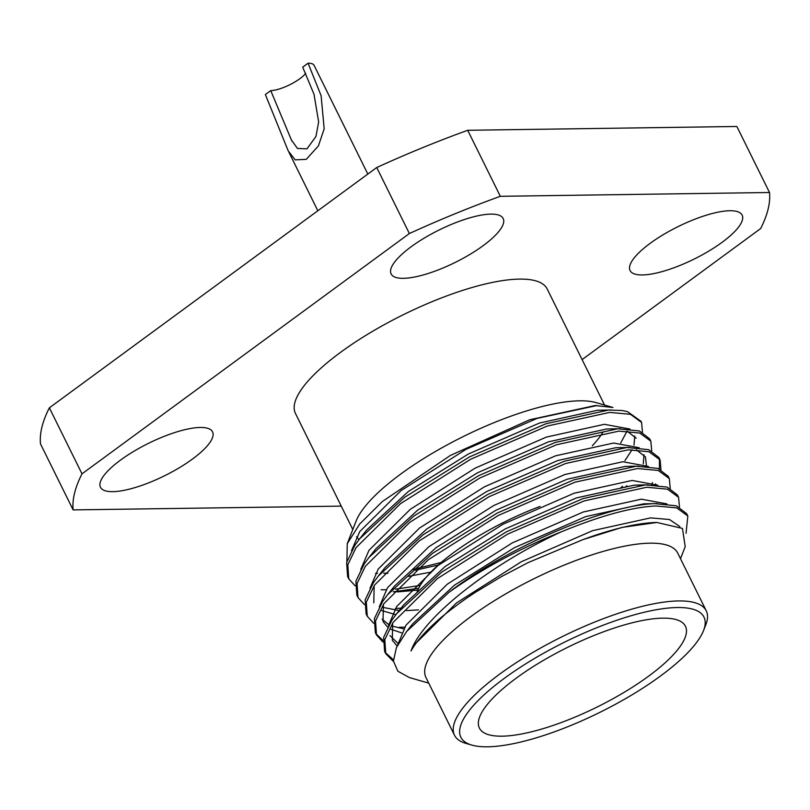 <?xml version="1.0" encoding="UTF-8"?>
<svg xmlns="http://www.w3.org/2000/svg" width="810" height="810" viewBox="0 0 810 810"><rect width="100%" height="100%" fill="white"/><g stroke="black" fill="none" stroke-linecap="round" stroke-linejoin="round"><path stroke-width="1.21" d="M270.742 90.609L291.357 139.857L297.432 148.453L306.98 148.838L315.93 136.495L318.664 121.935L314.007 94.264L302.697 67.149L308.083 63.2L321.104 95.691L324.182 128.82L318.421 145.891L306.271 159.337L295.134 159.874L288.178 150.802L265.366 94.557L270.742 90.609A22.842 6.612 -26.3 0 0 305.684 73.386M677.271 607.53A135.604 39.285 153.7 0 0 516.253 669.981A135.604 39.285 153.7 0 0 471.815 745.089A135.604 39.285 153.7 0 0 487.559 746.8A135.604 39.285 153.7 0 0 614.162 704.983A135.604 39.285 153.7 0 0 703.546 630.555A135.604 39.285 153.7 0 0 677.271 607.53M471.815 745.089L465.851 743.367A140.413 40.672 -26.3 0 1 454.501 735.257A140.413 40.672 -26.3 0 1 529.082 654.703A140.413 40.672 -26.3 0 1 678.598 600.939A140.413 40.672 -26.3 0 1 706.259 610.831A140.413 40.672 -26.3 0 1 705.804 624.783L703.546 630.555M502.018 736.179A114.929 33.291 153.7 0 0 624.399 692.175A114.929 33.291 153.7 0 0 685.442 626.241A114.929 33.291 153.7 0 0 662.813 618.151A114.929 33.291 153.7 0 0 540.432 662.155A114.929 33.291 153.7 0 0 479.388 728.089A114.929 33.291 153.7 0 0 502.018 736.179M490.88 214.123A62.512 18.103 -26.3 0 1 503.192 218.518A62.512 18.103 -26.3 0 1 469.982 254.381A62.512 18.103 -26.3 0 1 403.421 278.316A62.512 18.103 -26.3 0 1 391.108 273.922A62.512 18.103 -26.3 0 1 424.308 238.059A62.512 18.103 -26.3 0 1 490.88 214.123M729.84 210.742A62.512 18.103 -26.3 0 1 742.152 215.146A62.512 18.103 -26.3 0 1 708.952 251.009A62.512 18.103 -26.3 0 1 642.381 274.944A62.512 18.103 -26.3 0 1 630.069 270.54A62.512 18.103 -26.3 0 1 663.279 234.677A62.512 18.103 -26.3 0 1 729.84 210.742M200.242 427.467A62.512 18.103 -26.3 0 1 212.554 431.862A62.512 18.103 -26.3 0 1 179.344 467.724A62.512 18.103 -26.3 0 1 112.782 491.66A62.512 18.103 -26.3 0 1 100.47 487.266A62.512 18.103 -26.3 0 1 133.68 451.403A62.512 18.103 -26.3 0 1 200.242 427.467M359.154 539.47A140.413 40.672 -26.3 0 1 356.552 536.746M347.247 543.702L356.046 521.184A140.413 40.672 -26.3 0 1 448.608 444.123A140.413 40.672 -26.3 0 1 579.697 400.818A140.413 40.672 -26.3 0 1 595.998 402.59L612.957 407.481L595.117 405.547L529.77 419.742L450.38 455.433L382.35 501.532L359.691 524.009L347.247 543.702L346.913 561.452M375.567 573.278L377.561 573.328M352.796 529.487L295.437 413.414A140.413 40.672 -26.3 0 1 370.018 332.859A140.413 40.672 -26.3 0 1 519.534 279.106A140.413 40.672 -26.3 0 1 547.196 288.988L604.564 405.061M454.501 735.257L425.949 677.484A140.413 40.672 -26.3 0 1 500.539 596.94A140.413 40.672 -26.3 0 1 650.045 543.176A140.413 40.672 -26.3 0 1 677.707 553.058L706.259 610.831M428.743 683.134L409.455 677.585L397.872 671.237L393.437 661.081L396.414 647.585L406.63 631.486L449.206 592.14C482.699 568.438 520.192 548.289 561.684 531.674C491.852 563.537 422.891 616.825 411.014 650.956C415.722 642.522 423.762 633.137 435.122 622.819C443.272 614.962 464.272 599.279 476.29 591.786L501.339 576.669L528.1 562.606L582.856 539.652C611.378 529.193 635.162 523.483 654.197 522.541L656.859 522.45L682.465 528.424L685.199 546.649L680.501 558.708M355.155 585.843L348.756 578.826L347.804 564.793L356.086 547.59L400.555 503.617L470.59 459.28L547.226 426.05L609.717 412.401L630.474 414.315L641.581 422.455L642.472 432.206M348.756 578.826L347.601 576.487L346.65 562.454L354.922 545.251L359.772 538.69L404.615 497.32L469.435 456.941L546.072 423.711L608.553 410.062L622.222 410.508L627.588 411.693L641.004 421.291L641.581 422.455M561.684 531.674C600.676 515.646 632.104 507.08 655.958 505.977L676.714 507.89L687.832 516.031L686.04 533.294M449.206 592.14C509.267 545.899 607.146 505.005 654.804 503.638L676.421 505.825L686.678 513.692L687.832 516.031M393.468 661.517L385.752 653.68L384.801 639.657L393.083 622.444L437.552 578.472L507.586 534.144L584.223 500.904L646.714 487.255L667.47 489.179L678.577 497.31L679.479 507.06M393.397 659.775L385.226 652.485M385.752 653.68L384.598 651.341L383.646 637.318L391.929 620.106L396.768 613.555L441.622 572.184L506.432 531.805L583.068 498.565L645.56 484.917L667.177 487.114L677.423 494.971L678.577 497.31M382.907 641.996L376.498 634.969L375.556 620.936L383.829 603.733L428.298 559.761L498.342 515.423L574.978 482.193L637.46 468.544L658.216 470.458L669.333 478.599L670.224 488.349M383.059 640.467L375.972 633.774M376.498 634.969L375.344 632.63L374.392 618.597L382.674 601.395L387.514 594.834L432.368 553.463L497.188 513.084L573.814 479.854L636.306 466.206L657.922 468.403L668.179 476.26L669.333 478.599M373.653 623.275L367.254 616.248L366.302 602.225L374.584 585.022L419.053 541.05L489.088 496.712L565.724 463.472L628.216 449.833L648.972 451.747L660.079 459.888L660.98 469.628M367.254 616.248L366.1 613.909L365.148 599.886L373.42 582.684L378.27 576.123L423.124 534.752L487.934 494.373L564.57 461.133L627.051 447.484L648.678 449.682L658.925 457.549L660.079 459.888M364.409 604.564L358 597.537L357.058 583.514L365.33 566.301L409.799 522.328L479.844 477.991L556.48 444.761L618.962 431.112L639.718 433.036L650.835 441.166L651.726 450.917M358 597.537L356.845 595.198L355.894 581.175L364.176 563.962L369.016 557.401L413.869 516.031L478.69 475.652L555.316 442.422L617.807 428.774L639.424 430.971L649.681 438.828L650.835 441.166M404.666 627.183L399.573 627.223M659.441 458.743L659.421 468.95M401.264 608.178L395.422 608.472M626.889 485.727L625.128 487.347M418.679 588.303L393.174 591.806M622.576 486.273L620.288 488.288M420.268 585.407L395.533 589.184M386.167 589.761L381.075 589.791M341.253 506.118L73.133 509.905L40.5 443.89A384.699 111.436 -26.3 0 1 49.369 407.825L376.741 167.518A384.699 111.436 -26.3 0 1 467.704 130.288L736.867 126.481L769.5 192.507A384.699 111.436 -26.3 0 1 760.63 228.572L582.096 359.62M73.133 509.905A384.699 111.436 -26.3 0 1 82.002 473.84L49.369 407.825M82.002 473.84L409.364 233.533A384.699 111.436 -26.3 0 1 500.327 196.303L467.704 130.288M500.327 196.303L769.5 192.507M409.364 233.533L376.741 167.518M602.599 432.854A140.413 40.672 -26.3 0 1 592.312 445.763M622.222 410.508L627.588 411.693M412.148 569.693L441.146 562.494M540.057 506.432A114.929 33.291 153.7 0 0 417.028 592.292M582.856 539.652L622.029 527.411L656.859 522.45M406.63 631.486L412.938 623.558L454.542 585.114L514.542 547.611L585.671 516.638L643.656 503.85L657.386 503.557M397.143 646.036L392.293 640.264L392.658 623.082M400.494 609.069L403.684 604.847L445.287 566.392L505.298 528.9L576.416 497.917L634.402 485.129L642.249 485.109M401.476 632.823L390.957 629.279M387.666 627.142L383.039 621.553L383.403 604.371M391.24 590.348L394.44 586.126L436.043 547.681L496.044 510.189L567.172 479.206L625.158 466.418L638.887 466.125M655.654 483.904L655.432 484.998M395.867 614.689L381.702 610.568M373.795 602.832L374.159 585.65M378.27 576.123L385.185 567.415L426.789 528.96L486.8 491.467L557.918 460.485L615.904 447.707L629.633 447.414M636.326 449.813L645.448 456.931L646.4 465.193M369.016 557.401L375.941 548.704L417.545 510.249L477.546 472.757L548.674 441.774L606.66 428.986L620.389 428.692M627.082 431.092L636.204 438.21M430.829 572.144L408.442 576.366M359.772 538.69L366.687 529.983L408.291 491.538L468.301 454.046L539.419 423.063L597.405 410.275L611.135 409.981M627.062 431.092L620.703 442.969M411.014 650.956L415.226 643.899L456.486 602.944L521.478 561.654L592.606 530.672L650.592 517.884L669.475 519.504L679.884 526.611M397.68 644.952L405.982 625.178L447.231 584.223L512.234 542.933L583.362 511.96L641.348 499.173L666.984 503.911M397.892 643.322L389.975 635.587M388.506 625.603L396.728 606.467L437.987 565.512L502.98 524.222L574.108 493.239L632.094 480.451L657.74 485.19M403.663 628.833L391.686 626.008M388.972 624.783L382.087 619.113M379.252 606.892L387.484 587.756L428.733 546.801L493.735 505.511L564.853 474.528L622.849 461.74L648.486 466.479M652.495 482.558L651.645 484.836M418.466 609.869L406.468 610.629M399.178 610.517L382.431 607.297M369.998 588.181L378.229 569.035L419.479 528.079L484.481 486.79L555.609 455.807L613.595 443.029L639.242 447.758M644.021 454.724L643.251 463.836M417.109 590.156L397.214 591.918M360.754 569.46L368.985 550.324L410.235 509.368L475.237 468.079L546.355 437.096L604.341 424.308L629.988 429.047M634.767 436.013L633.997 445.125M632.073 449.732L624.925 460.617M438.25 565.026L415.429 570.199M383.758 573.278L387.97 573.197L383.829 573.197M351.5 550.749L359.731 531.613L400.98 490.658L465.983 449.358L537.111 418.385L596.98 405.526M367.821 174.059L314.098 65.347A30.537 8.849 153.7 0 0 308.083 63.2M317.834 210.752L288.978 152.351M403.684 604.847L396.768 613.555M637.024 485.048L648.132 484.836M394.44 586.126L387.514 594.834M292.076 141.264L291.377 139.846"/></g></svg>
